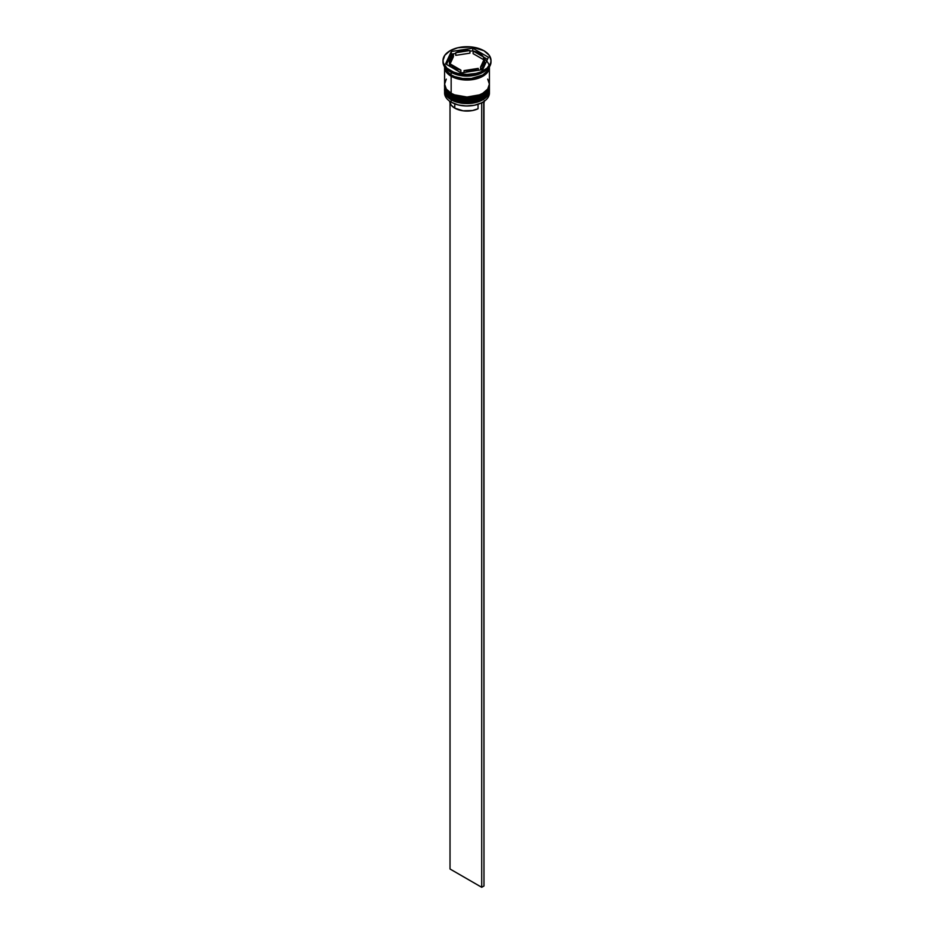 <?xml version="1.0" encoding="UTF-8"?>
<svg xmlns="http://www.w3.org/2000/svg" width="934" height="934" viewBox="0 0 934 934"><rect width="100%" height="100%" fill="white"/><g stroke="black" fill="none" stroke-linecap="round" stroke-linejoin="round"><path stroke-width="1.4" d="M489.206 90.796A22.416 12.936 180 0 1 474.168 101.316A22.416 12.936 180 0 1 451.157 98.21L451.157 98.21A22.416 12.936 0 0 0 475.581 101.012A22.416 12.936 0 0 0 489.416 89.057C490.21 100.779 464.151 106.768 451.356 98.642C446.335 95.093 444.082 91.894 444.584 89.057A22.416 12.936 0 0 0 451.157 98.21L451.157 97.942A22.416 12.936 0 0 0 474.168 101.059A22.416 12.936 0 0 0 489.206 90.54M489.416 89.057L489.404 88.391A22.416 12.936 180 0 1 489.416 88.8A22.416 12.936 180 0 1 475.581 100.755A22.416 12.936 180 0 1 451.157 97.942L451.157 98.21M451.157 97.942A22.416 12.936 180 0 1 444.584 88.8L444.584 89.057A22.416 12.936 0 0 1 444.584 88.928M451.356 98.642L455.08 100.136M458.792 101.281L467 102.226L475.208 101.281M478.92 100.136L482.166 98.595M489.206 86.874A22.416 12.936 180 0 1 474.168 97.393A22.416 12.936 180 0 1 451.157 94.287L451.157 94.287A22.416 12.936 0 0 0 475.581 97.089A22.416 12.936 0 0 0 489.416 85.134C490.21 96.856 464.151 102.845 451.356 94.731C446.335 91.17 444.082 87.971 444.584 85.134A22.416 12.936 0 0 0 451.157 94.287L451.157 94.03A22.416 12.936 0 0 0 474.168 97.136A22.416 12.936 0 0 0 489.206 86.617M489.416 85.134L489.404 84.48A22.416 12.936 180 0 1 489.416 84.877A22.416 12.936 180 0 1 475.581 96.832A22.416 12.936 180 0 1 451.157 94.03L451.157 94.287M451.157 94.03A22.416 12.936 180 0 1 444.584 84.877L444.584 85.134A22.416 12.936 0 0 1 444.584 85.006M451.356 94.731L455.08 96.214M458.792 97.358L467 98.303L475.208 97.358M478.92 96.214L482.166 94.684M481.454 102.892A22.089 12.749 0 0 0 482.621 102.261A22.089 12.749 0 0 0 482.738 102.191A22.089 12.749 0 0 1 481.454 102.892L474.332 105.273L466.194 105.986L458.174 104.935L451.379 102.261A22.089 12.749 0 0 0 481.454 102.892L481.454 102.892M489.416 92.98L489.416 90.621A22.416 12.936 180 0 1 475.581 102.577A22.416 12.936 180 0 1 451.157 99.775L451.157 102.133A22.416 12.936 0 0 0 475.581 104.935A22.416 12.936 0 0 0 489.416 92.98A22.416 12.936 0 0 0 489.323 91.801A22.416 12.936 180 0 1 482.843 102.133A22.416 12.936 180 0 1 451.157 102.133L451.157 99.775A22.416 12.936 0 0 0 476.188 102.425A22.416 12.936 0 0 0 489.369 89.862M444.584 86.71A22.416 12.936 180 0 1 444.631 85.94A22.416 12.936 0 0 0 451.157 95.852A22.416 12.936 180 0 1 444.584 86.71L444.584 88.018A22.416 12.936 0 0 0 451.157 97.159L451.157 95.852L451.157 97.159A22.416 12.936 0 0 0 475.581 99.961A22.416 12.936 0 0 0 489.416 88.018L489.416 86.71A22.416 12.936 180 0 1 475.581 98.665A22.416 12.936 180 0 1 451.157 95.852L451.694 94.918L451.157 95.852A22.416 12.936 0 0 0 476.188 98.502A22.416 12.936 0 0 0 489.369 85.94M442.985 60.558L442.985 61.866A24.015 13.858 0 0 0 450.025 71.673L450.025 70.365A24.015 13.858 180 0 1 442.985 60.558A24.015 13.858 180 0 1 457.812 47.751A24.015 13.858 180 0 1 483.975 50.763L471.682 46.969L457.812 47.751L450.025 50.763L444.817 55.258L442.985 60.558L443.452 63.267L447.036 68.264L453.655 72.093L457.812 73.377L467 74.428L476.188 73.377L480.345 72.093L486.964 68.264L490.548 63.267L491.015 60.558L489.183 55.258L483.975 50.763A24.015 13.858 180 0 1 491.015 60.558A24.015 13.858 180 0 1 476.188 73.377A24.015 13.858 180 0 1 450.025 70.365L450.025 71.673L451.157 72.327A22.416 12.936 0 0 0 482.843 72.327L483.975 71.673A24.015 13.858 180 0 1 450.025 71.673A24.015 13.858 0 0 0 476.188 74.673A24.015 13.858 0 0 0 491.015 61.866A24.015 13.858 0 0 0 490.98 61.224A24.015 13.858 180 0 1 483.975 71.673M446.289 79.145L444.584 84.095A22.416 12.936 0 0 0 451.157 93.237L451.157 76.249L462.622 79.787L475.581 79.051L485.633 74.288L488.984 69.618L489.404 66.851A22.416 12.936 180 0 1 489.416 67.096A22.416 12.936 180 0 1 475.581 79.051A22.416 12.936 180 0 1 451.157 76.249L451.157 93.237A22.416 12.936 0 0 0 475.581 96.05A22.416 12.936 0 0 0 489.416 84.095L487.711 79.145M483.392 72A22.416 12.936 180 0 1 451.157 72.327L451.157 74.942A22.416 12.936 0 0 0 474.612 77.966A22.416 12.936 0 0 0 489.311 66.991L487.711 70.739L482.843 74.942L471.378 78.479L462.622 78.479L454.554 76.553L451.157 74.942L451.157 72.327L450.025 71.673A24.015 13.858 180 0 1 443.02 61.224M473.129 53.647L473.129 51.031A17.606 10.169 180 0 1 479.457 53.378A17.606 10.169 180 0 1 483.508 57.021L483.508 59.636L473.129 53.647L473.129 51.031L483.508 57.021L479.457 53.378L472.744 50.81L469.942 51.242L472.744 50.81L472.744 48.194L488.424 57.254L482.68 69.618L461.256 72.934L445.576 63.874L451.32 51.51L472.744 48.194L472.744 50.81L483.508 57.021L483.508 59.636L473.129 53.647M449.733 101.549L451.18 105.122L454.776 108.146L454.776 103.861L454.776 108.146A17.291 9.982 0 0 0 478.045 108.764L478.045 104.293L478.045 108.764L472.487 110.551L463.042 110.796L454.776 108.146A17.291 9.982 0 0 1 449.709 101.211M478.231 70.307L478.231 68.392A17.606 10.169 180 0 1 464.058 70.587L464.058 72.502L464.058 70.587L471.553 70.389L478.231 68.392L464.058 70.587L478.231 68.392L478.231 70.307M460.871 72.712L460.871 70.097A17.606 10.169 180 0 1 450.492 64.107L450.492 66.723L450.492 64.107L454.543 67.75L460.871 70.097L450.492 64.107L460.871 70.097L460.871 72.712M449.394 60.558L449.394 63.173A17.606 10.169 0 0 0 449.639 64.878L449.639 62.263A17.606 10.169 180 0 1 449.394 60.558A17.606 10.169 180 0 1 453.434 54.079L453.434 56.694L449.639 64.878L449.406 62.706M455.769 55.351L455.769 52.736A17.606 10.169 180 0 1 469.942 50.541L469.942 53.156L455.769 55.351L455.769 52.736L469.942 50.541L458.921 51.533L455.769 52.736L469.942 50.541L469.942 53.156L455.769 55.351M449.639 62.263L453.434 54.079L449.99 57.931L449.639 62.263L453.434 54.079L453.434 56.694L449.639 64.878L449.639 62.263M484.431 59.111A22.253 12.842 180 0 1 481.804 76.693A22.253 12.842 180 0 1 451.262 76.179L462.657 79.694L475.511 78.97L485.505 74.241L487.56 72.011L489.253 67.096M444.689 66.991A22.416 12.936 0 0 0 451.157 74.942L446.289 70.739L444.689 66.991M444.584 67.096A22.416 12.936 180 0 0 451.157 76.249L446.289 72.046L444.596 66.851A22.416 12.936 180 0 0 444.584 67.096L444.584 84.095L446.289 89.045L451.157 93.237L454.554 94.848L467 97.031L479.446 94.848L482.843 93.237L487.711 89.045L489.416 84.095L489.416 67.096M444.747 67.096L446.44 72.011L451.262 76.179M444.584 88.018L446.289 92.968L451.157 97.159L458.419 99.961L467 100.954L475.581 99.961L482.843 97.159L487.711 92.968L489.416 88.018M451.157 99.775A22.416 12.936 180 0 1 444.584 90.621A22.416 12.936 180 0 1 444.631 89.862A22.416 12.936 0 0 0 451.157 99.775M444.584 90.621L444.584 92.98A22.416 12.936 0 0 0 451.157 102.133L451.157 102.133A22.416 12.936 180 0 1 444.677 91.801M451.157 72.327L450.025 71.673M482.68 69.618L461.256 72.934L445.576 63.874L451.32 51.51L451.32 54.125L446.534 64.434L451.32 54.125L451.32 51.51L472.744 48.194L488.424 57.254L482.68 69.618M455.769 53.436L451.32 54.125L455.769 53.436M487.466 59.309L483.508 57.021L487.466 59.309M484.606 63.138L484.01 65.812L480.566 69.665A17.606 10.169 0 0 0 484.606 63.173L484.606 60.558A17.606 10.169 180 0 1 480.566 67.05L480.566 69.665L480.566 67.05L484.01 63.197L484.361 58.865A17.606 10.169 180 0 1 484.606 60.558M484.361 58.865L480.566 67.05L484.361 58.865M484.267 100.615L483.975 102.962A17.291 9.982 0 0 0 484.291 101.211M483.73 101.596L481.711 103.044L481.711 887.3L450.025 869.005L450.025 102.962L450.025 869.005L481.711 887.3L481.711 103.044L483.975 101.736L483.975 885.992L481.711 887.3L483.975 885.992L483.73 101.596M491.015 60.558L491.015 61.866"/></g></svg>
